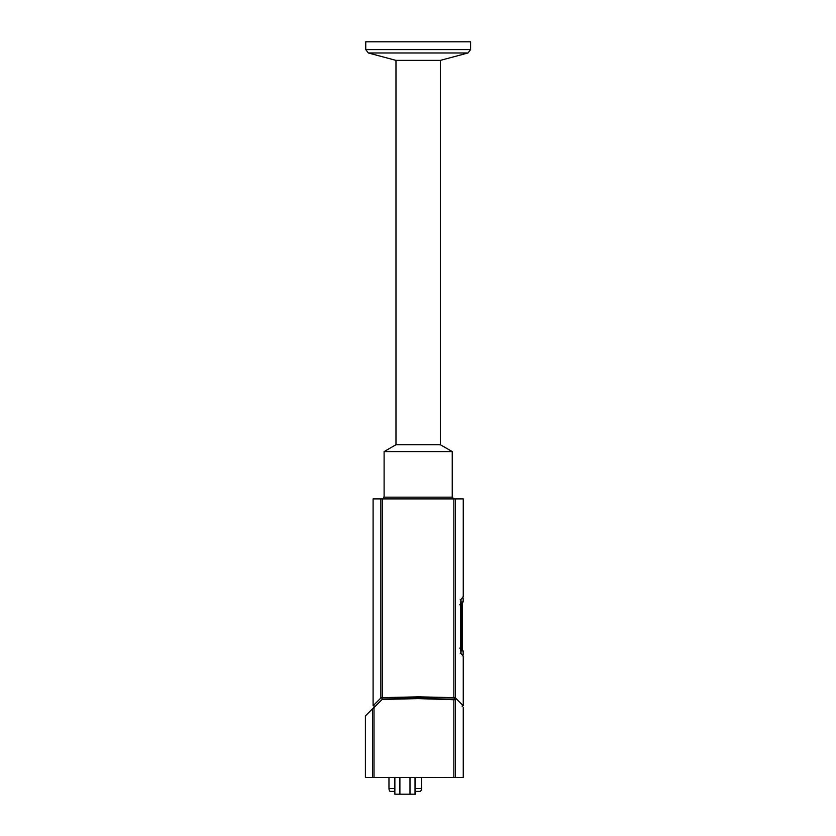 <?xml version="1.0" encoding="UTF-8"?>
<svg xmlns="http://www.w3.org/2000/svg" width="836" height="836" viewBox="0 0 836 836"><rect width="100%" height="100%" fill="white"/><g stroke="black" fill="none" stroke-linecap="round" stroke-linejoin="round"><path stroke-width="1.25" d="M368.342 52.981L468.003 52.981L440.363 60.38L395.982 60.38L368.342 52.981L365.75 49.606L365.75 41.8L470.595 41.8L470.595 49.606L365.75 49.606M452.767 498.904L452.767 497.159L383.578 497.159L383.578 498.904M384.1 497.159L384.1 451.597L452.245 451.597L452.245 497.159M395.982 60.38L395.982 444.731L440.363 444.731L452.245 451.597M421.522 777.428L421.522 788.515A4.441 4.441 0 0 1 420.456 791.399L415.032 791.399M394.864 791.399L390.036 791.399A4.441 4.441 0 0 1 388.97 788.515L388.97 777.428M454.303 699.471L454.303 697.903C464.879 708.447 464.879 708.447 454.303 697.903L382.042 697.903C371.477 708.447 371.477 708.447 382.042 697.903L382.042 699.565M378.196 700.683L373.096 705.783L380.871 698.008L382.501 697.652L418.178 696.827L453.854 697.652L455.474 698.008L463.259 705.783L456.958 699.492M462.203 706.493L462.203 705.783L463.259 705.783L463.259 656.166L461.054 653.606L460.511 648.402L460.511 604.512L461.054 599.308L463.259 596.747L463.259 498.904L373.096 498.904L373.096 705.783L374.141 705.783L374.141 707.183L365.405 715.888L365.405 777.428L463.259 777.428L463.259 707.528M423.936 777.459L433.936 777.459M440.426 777.428L447.532 777.459M400.81 777.459L408.041 777.459M455.474 777.428L455.474 699.795C465.882 710.151 465.882 710.151 455.474 699.795L418.178 698.614L382.156 699.46C371.027 710.192 371.027 710.192 382.156 699.46L372.48 709.064C363.075 718.134 363.075 718.134 372.48 709.064L372.48 777.428M394.864 777.428L394.864 794.2L415.335 794.2L415.335 791.399M399.901 777.428L399.901 794.2M409.995 777.428L409.995 794.2M415.032 777.428L415.032 794.2M462.36 655.8L463.144 655.016L463.154 650.92L461.744 650.92L461.576 649.175L461.576 603.738M461.744 601.993L463.154 601.993L463.154 597.897L462.36 597.113M460.218 653.303L461.002 652.519L461.002 600.394L460.218 599.611M461.002 652.519C463.865 655.842 463.865 655.842 461.002 652.519M461.002 600.394C463.865 597.071 463.865 597.071 461.002 600.394M394.864 788.515L388.97 788.515A4.441 4.441 0 0 0 390.036 791.399M415.032 788.515L421.522 788.515A4.441 4.441 0 0 1 420.456 791.399M455.474 698.008L455.474 498.904M380.871 498.904L380.871 698.008M382.501 697.652L382.501 498.904M453.854 498.904L453.854 697.652M453.854 699.439L453.854 777.428M374.005 777.428L374.005 707.559M460.542 604.815L459.758 604.815M459.758 648.099L460.542 648.099M468.003 52.981L470.595 49.606M395.982 444.731L384.1 451.597M440.363 60.38L440.363 444.731M462.454 601.993L462.454 650.92"/></g></svg>
